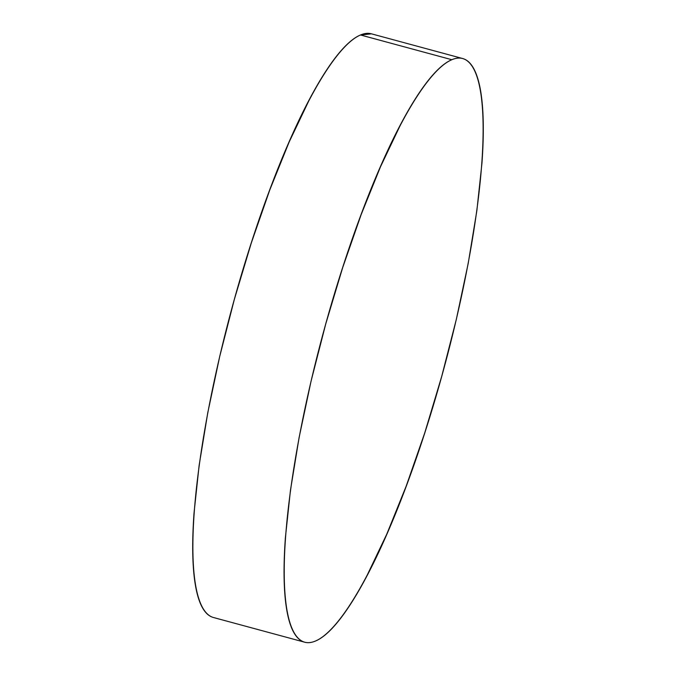 <?xml version="1.0" encoding="UTF-8"?>
<svg xmlns="http://www.w3.org/2000/svg" width="676" height="676" viewBox="0 0 676 676"><rect width="100%" height="100%" fill="white"/><g stroke="black" fill="none" stroke-linecap="round" stroke-linejoin="round"><path stroke-width="1.01" d="M462.688 58.533L371.344 33.8A302.341 62.86 105.1 0 0 360.502 34.983L451.847 59.716L360.502 34.983A302.341 62.86 105.1 0 0 225.446 332.922A302.341 62.86 105.1 0 0 213.312 617.467L304.656 642.2A302.341 62.86 -74.9 0 1 316.79 357.655A302.341 62.86 -74.9 0 1 451.847 59.716A302.341 62.86 -74.9 0 1 462.688 58.533A302.341 62.86 -74.9 0 1 450.554 343.078A302.341 62.86 -74.9 0 1 315.498 641.017A302.341 62.86 -74.9 0 1 304.656 642.2M371.504 33.842L360.502 34.983C355.728 37.011 350.565 40.89 345.014 46.602C339.462 52.322 333.631 59.767 327.505 68.952C321.387 78.129 315.1 88.869 308.653 101.163L289.159 141.994L269.8 189.888L251.295 242.997L234.378 299.282L219.683 356.582L207.777 412.69L199.124 465.451L194.046 512.847C192.973 527.584 192.542 540.986 192.753 553.044C192.964 565.102 193.801 575.58 195.279 584.495C196.767 593.41 198.845 600.584 201.541 606.009C204.236 611.434 207.49 615.008 211.292 616.74M451.847 59.716C447.073 61.744 441.918 65.623 436.366 71.335C430.815 77.056 424.976 84.5 418.858 93.685C412.732 102.862 406.445 113.602 399.998 125.888L380.512 166.727L361.145 214.622L342.647 267.73L325.722 324.015L311.028 381.315L299.122 437.423L290.469 490.185L285.399 537.581C284.326 552.317 283.895 565.719 284.097 577.777C284.309 589.827 285.154 600.313 286.632 609.228C288.111 618.143 290.198 625.308 292.885 630.742C295.581 636.167 298.834 639.741 302.637 641.473C306.439 643.206 310.732 643.053 315.498 641.017C320.272 638.989 325.435 635.11 330.986 629.398C336.538 623.678 342.369 616.233 348.495 607.048C354.613 597.871 360.899 587.131 367.347 574.837L386.841 534.006L406.2 486.112L424.705 433.003L441.622 376.718L456.317 319.418L468.223 263.31L476.876 210.549L481.954 163.153C483.027 148.416 483.458 135.014 483.247 122.956C483.036 110.898 482.199 100.42 480.72 91.505C479.233 82.59 477.155 75.416 474.459 69.991C471.763 64.566 468.51 60.992 464.708 59.26C460.905 57.528 456.613 57.68 451.847 59.716"/></g></svg>

